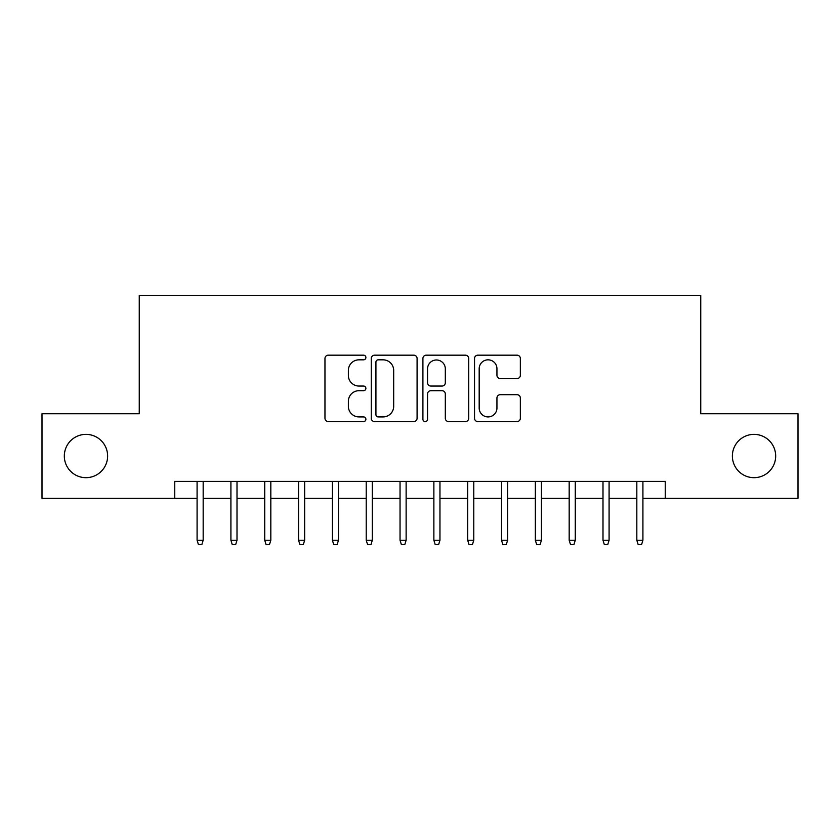 <?xml version="1.0" encoding="UTF-8"?>
<svg xmlns="http://www.w3.org/2000/svg" width="840" height="840" viewBox="0 0 840 840"><rect width="100%" height="100%" fill="white"/><g stroke="black" fill="none" stroke-linecap="round" stroke-linejoin="round"><path stroke-width="1.26" d="M365.883 357.494A2.321 2.321 0 0 0 363.552 355.173L328.282 355.173A3.318 3.318 0 0 0 324.965 358.491L324.965 418.257A3.318 3.318 0 0 0 328.282 421.575L363.552 421.575A2.321 2.321 0 0 0 365.883 419.255A2.321 2.321 0 0 0 363.552 416.923L358.995 416.923A10.626 10.626 0 0 1 348.369 406.298L348.369 401.32A10.626 10.626 0 0 1 358.995 390.695L363.552 390.695A2.321 2.321 0 0 0 365.883 388.374A2.321 2.321 0 0 0 363.552 386.054L358.995 386.054A10.626 10.626 0 0 1 348.369 375.428L348.369 370.44A10.626 10.626 0 0 1 358.995 359.825L363.552 359.825A2.321 2.321 0 0 0 365.883 357.494M732.375 456.026A21.651 21.651 0 0 0 754.026 477.677A21.651 21.651 0 0 0 775.677 456.026A21.651 21.651 0 0 0 754.026 434.375A21.651 21.651 0 0 0 732.375 456.026M64.323 456.026A21.651 21.651 0 0 0 85.974 477.677A21.651 21.651 0 0 0 107.625 456.026A21.651 21.651 0 0 0 85.974 434.375A21.651 21.651 0 0 0 64.323 456.026M517.031 378.578A3.318 3.318 0 0 0 520.349 375.26L520.349 358.491A3.318 3.318 0 0 0 517.031 355.173L477.855 355.173A3.318 3.318 0 0 0 474.537 358.491L474.537 418.257A3.318 3.318 0 0 0 477.855 421.575L517.031 421.575A3.318 3.318 0 0 0 520.349 418.257L520.349 398.003A3.318 3.318 0 0 0 517.031 394.685L500.262 394.685A3.318 3.318 0 0 0 496.944 398.003L496.944 408.041A8.883 8.883 0 0 1 488.061 416.923A8.883 8.883 0 0 1 479.178 408.041L479.178 368.697A8.883 8.883 0 0 1 488.061 359.825A8.883 8.883 0 0 1 496.944 368.697L496.944 375.26A3.318 3.318 0 0 0 500.262 378.578L517.031 378.578M174.762 498.309L42 498.309L42 413.742L139.251 413.742L139.251 295.355L700.749 295.355L700.749 413.742L798 413.742L798 498.309L665.238 498.309L665.238 481.394L174.762 481.394L174.762 498.309L197.085 498.309M417.092 358.491A3.318 3.318 0 0 0 413.774 355.173L374.598 355.173A3.318 3.318 0 0 0 371.28 358.491L371.28 418.257A3.318 3.318 0 0 0 374.598 421.575L413.774 421.575A3.318 3.318 0 0 0 417.092 418.257L417.092 358.491M426.227 355.173L465.402 355.173A3.318 3.318 0 0 1 468.72 358.491L468.72 418.257A3.318 3.318 0 0 1 465.402 421.575L448.634 421.575A3.318 3.318 0 0 1 445.316 418.257L445.316 394.012A3.318 3.318 0 0 0 441.998 390.695L430.878 390.695A3.318 3.318 0 0 0 427.55 394.012L427.55 419.255A2.321 2.321 0 0 1 425.229 421.575A2.321 2.321 0 0 1 422.909 419.255L422.909 358.491A3.318 3.318 0 0 1 426.227 355.173M203.175 498.309L230.916 498.309M237.006 498.309L264.736 498.309M270.827 498.309L298.568 498.309M304.657 498.309L332.388 498.309M338.478 498.309L366.219 498.309M372.309 498.309L400.04 498.309M406.13 498.309L433.87 498.309M439.961 498.309L467.691 498.309M473.781 498.309L501.522 498.309M507.612 498.309L535.343 498.309M541.433 498.309L569.174 498.309M575.264 498.309L602.994 498.309M609.084 498.309L636.825 498.309M642.915 498.309L665.238 498.309M378.252 359.825A2.321 2.321 0 0 0 375.921 362.145L375.921 414.603A2.321 2.321 0 0 0 378.252 416.923L383.061 416.923A10.626 10.626 0 0 0 393.687 406.298L393.687 370.44A10.626 10.626 0 0 0 383.061 359.825L378.252 359.825M445.316 368.865A8.883 8.883 0 0 0 436.433 359.982A8.883 8.883 0 0 0 427.55 368.865L427.55 382.725A3.318 3.318 0 0 0 430.878 386.054L441.998 386.054A3.318 3.318 0 0 0 445.316 382.725L445.316 368.865M197.085 540.246L198.44 544.646L201.821 544.646L203.175 540.246L197.085 540.246L197.085 481.394M203.175 540.246L203.175 481.394M230.916 540.246L232.271 544.646L235.652 544.646L237.006 540.246L230.916 540.246L230.916 481.394M237.006 540.246L237.006 481.394M264.736 540.246L266.091 544.646L269.472 544.646L270.827 540.246L264.736 540.246L264.736 481.394M270.827 540.246L270.827 481.394M298.568 540.246L299.922 544.646L303.303 544.646L304.657 540.246L298.568 540.246L298.568 481.394M304.657 540.246L304.657 481.394M332.388 540.246L333.743 544.646L337.124 544.646L338.478 540.246L332.388 540.246L332.388 481.394M338.478 540.246L338.478 481.394M366.219 540.246L367.574 544.646L370.955 544.646L372.309 540.246L366.219 540.246L366.219 481.394M372.309 540.246L372.309 481.394M400.04 540.246L401.394 544.646L404.775 544.646L406.13 540.246L400.04 540.246L400.04 481.394M406.13 540.246L406.13 481.394M433.87 540.246L435.225 544.646L438.606 544.646L439.961 540.246L433.87 540.246L433.87 481.394M439.961 540.246L439.961 481.394M467.691 540.246L469.046 544.646L472.427 544.646L473.781 540.246L467.691 540.246L467.691 481.394M473.781 540.246L473.781 481.394M501.522 540.246L502.877 544.646L506.257 544.646L507.612 540.246L501.522 540.246L501.522 481.394M507.612 540.246L507.612 481.394M535.343 540.246L536.697 544.646L540.078 544.646L541.433 540.246L535.343 540.246L535.343 481.394M541.433 540.246L541.433 481.394M569.174 540.246L570.528 544.646L573.909 544.646L575.264 540.246L569.174 540.246L569.174 481.394M575.264 540.246L575.264 481.394M602.994 540.246L604.349 544.646L607.73 544.646L609.084 540.246L602.994 540.246L602.994 481.394M609.084 540.246L609.084 481.394M636.825 540.246L638.179 544.646L641.561 544.646L642.915 540.246L636.825 540.246L636.825 481.394M642.915 540.246L642.915 481.394"/></g></svg>
